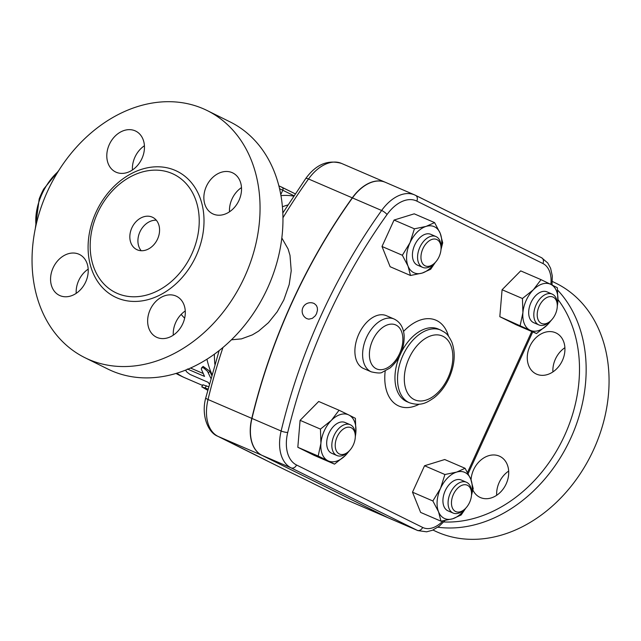 <?xml version="1.0" encoding="UTF-8"?>
<svg xmlns="http://www.w3.org/2000/svg" width="641" height="641" viewBox="0 0 641 641"><rect width="100%" height="100%" fill="white"/><g stroke="black" fill="none" stroke-linecap="round" stroke-linejoin="round"><path stroke-width="0.96" d="M556.268 283.386A137.863 107.384 116.3 0 1 593.726 449.429A137.863 107.384 116.3 0 1 433.845 530.444M564.897 347.694A22.78 17.74 -63.7 0 0 555.402 359.112A22.78 17.74 -63.7 0 0 552.911 371.908M508.674 471.071A22.78 17.74 -63.7 0 0 496.687 495.285M471.071 479.909A22.78 17.74 116.3 0 1 499.323 456.12A22.78 17.74 116.3 0 1 499.98 456.424A22.78 17.74 116.3 0 1 505.981 484.292A22.78 17.74 116.3 0 1 480.438 497.56A22.78 17.74 116.3 0 1 479.772 497.256A22.78 17.74 116.3 0 1 472.89 489.996M562.405 360.49A22.78 17.74 116.3 0 1 535.996 373.879A22.78 17.74 116.3 0 1 529.803 346.436A22.78 17.74 116.3 0 1 556.212 333.048A22.78 17.74 116.3 0 1 562.405 360.49M557.654 290.141A137.863 107.384 116.3 0 1 570.819 438.083A137.863 107.384 116.3 0 1 437.851 527.231M552.053 284.692A137.863 107.384 116.3 0 1 552.838 285.397M443.74 521.958A133.064 103.65 -63.7 0 0 564.689 435.271A133.064 103.65 -63.7 0 0 557.999 299.579M131.83 227.916A17.98 14.006 116.3 0 1 152.686 217.347A17.98 14.006 116.3 0 1 157.253 239.678A17.98 14.006 116.3 0 1 136.717 249.573A17.98 14.006 116.3 0 1 131.83 227.916M156.3 220.2A17.98 14.006 -63.7 0 0 139.914 231.914A17.98 14.006 -63.7 0 0 141.188 250.711M191.891 253.788A65.935 51.36 116.3 0 1 136.02 296.743A65.935 51.36 116.3 0 1 91.31 258.307A65.935 51.36 116.3 0 1 97.512 213.124A65.935 51.36 116.3 0 1 132.094 175.93A65.935 51.36 116.3 0 1 188.454 186.395A65.935 51.36 116.3 0 1 191.891 253.788M244.718 276.64A137.863 107.384 116.3 0 1 84.876 357.67A137.863 107.384 116.3 0 1 49.814 186.483A137.863 107.384 116.3 0 1 207.219 110.573A137.863 107.384 116.3 0 1 244.718 276.64M206.394 186.323A22.78 17.74 116.3 0 1 232.811 172.942A22.78 17.74 116.3 0 1 238.997 200.377A22.78 17.74 116.3 0 1 212.588 213.757A22.78 17.74 116.3 0 1 206.394 186.323M175.914 296.006A22.78 17.74 116.3 0 1 176.579 296.31A22.78 17.74 116.3 0 1 182.573 324.178A22.78 17.74 116.3 0 1 157.029 337.446A22.78 17.74 116.3 0 1 156.348 337.126A22.78 17.74 116.3 0 1 150.371 309.266A22.78 17.74 116.3 0 1 175.914 296.006M85.702 281.92A22.78 17.74 116.3 0 1 59.284 295.309A22.78 17.74 116.3 0 1 53.099 267.874A22.78 17.74 116.3 0 1 79.508 254.493A22.78 17.74 116.3 0 1 85.702 281.92M116.181 172.245A22.78 17.74 116.3 0 1 115.516 171.932A22.78 17.74 116.3 0 1 109.523 144.073A22.78 17.74 116.3 0 1 135.067 130.804A22.78 17.74 116.3 0 1 135.748 131.117A22.78 17.74 116.3 0 1 141.725 158.984A22.78 17.74 116.3 0 1 116.181 172.245M144.417 145.755A22.78 17.74 -63.7 0 0 132.431 169.969M88.194 269.132A22.78 17.74 -63.7 0 0 78.699 280.55A22.78 17.74 -63.7 0 0 76.207 293.346M185.265 310.957A22.78 17.74 -63.7 0 0 173.278 335.171M241.497 187.581A22.78 17.74 -63.7 0 0 229.51 211.794M388.606 518A33.564 21.033 -66.7 0 1 388.518 517.968A33.564 21.033 -66.7 0 1 387.885 517.672L261.784 455.238A40.76 25.544 -66.7 0 1 251.785 418.365A407.596 255.398 -66.7 0 1 352.286 197.837A40.76 25.544 -66.7 0 1 385.257 182.26A40.76 25.544 -66.7 0 1 385.345 182.3M281.84 238.011L288.105 249.004L290.012 255.414L291.222 270.806L289.187 284.572L283.819 299.924L277.2 311.766L268.435 322.703L258.539 331.165L252.346 334.89L241.457 338.881L231.409 339.81M352.454 197.917L381.627 210.48A4.791 1.226 35.6 0 1 387.044 214.535A35.96 22.539 -66.7 0 1 416.818 201.098A4.791 3.734 116.3 0 0 415.512 195.321A4.791 3.734 116.3 0 0 415.376 195.257A40.76 25.544 113.3 0 0 414.607 194.904L385.433 182.332A40.76 25.544 113.3 0 0 352.454 197.917A407.596 255.398 113.3 0 0 251.961 418.437A40.76 25.544 113.3 0 0 261.961 455.318L388.053 517.744A33.564 21.033 113.3 0 0 388.686 518.04L417.86 530.604L426.626 531.814L432.451 530.259L439.205 526.213L444.95 520.572M306.951 318.681A8.389 8.389 0 0 1 303.025 307.376A8.389 8.389 0 0 1 314.394 303.642L316.414 305.501L317.295 307.6L317.479 310.124L316.558 313.689L315.22 315.885L312.343 318.353L308.818 319.17L306.871 318.649M207.219 110.573L230.127 121.918A137.863 107.384 116.3 0 1 267.626 287.977A137.863 107.384 116.3 0 1 107.784 369.016L84.876 357.67M58.059 171.66A44.357 26.177 -64.4 0 0 41.953 194.071A44.357 26.177 -64.4 0 0 36.008 225.239M35.343 228.324L39.181 198.974A49.75 29.366 115.6 0 1 41.28 193.935A49.75 29.366 115.6 0 1 43.7 189.039L58.796 170.482M471.552 493.41L471.504 491.839A16.786 10.52 113.3 0 0 466.752 482.393A16.786 10.52 113.3 0 0 466.432 482.24A16.786 10.52 113.3 0 0 450.134 493.498A16.786 10.52 113.3 0 0 453.147 513.072A16.786 10.52 113.3 0 0 463.611 510.164L464.781 509.122A14.382 9.014 -66.7 0 1 451.576 500.933A14.382 9.014 -66.7 0 1 467.473 485.309A14.382 9.014 -66.7 0 1 471.552 493.41A14.382 9.014 -66.7 0 1 464.781 509.122M453.147 513.072L448.003 510.853A16.786 10.52 -66.7 0 1 444.982 491.278A16.786 10.52 -66.7 0 1 461.288 480.029L466.432 482.24M355.298 435.856L355.258 434.286A16.786 10.52 113.3 0 0 350.186 424.695A16.786 10.52 113.3 0 0 333.889 435.944A16.786 10.52 113.3 0 0 336.902 455.519A16.786 10.52 113.3 0 0 347.358 452.618L348.536 451.568A14.382 9.014 -66.7 0 1 335.483 448.243A14.382 9.014 -66.7 0 1 343.921 428.653A14.382 9.014 -66.7 0 1 355.298 435.856A14.382 9.014 -66.7 0 1 353.343 444.846A14.382 9.014 -66.7 0 1 348.536 451.568M336.902 455.519L331.758 453.299A16.786 10.52 -66.7 0 1 328.737 433.725A16.786 10.52 -66.7 0 1 345.034 422.475L350.186 424.695M441.048 247.706L441 246.136A16.786 10.52 113.3 0 0 435.928 236.545A16.786 10.52 113.3 0 0 419.743 247.538A16.786 10.52 113.3 0 0 422.331 267.225A16.786 10.52 113.3 0 0 422.651 267.369A16.786 10.52 113.3 0 0 433.108 264.469L434.278 263.419A14.382 9.014 -66.7 0 1 425.039 265.783A14.382 9.014 -66.7 0 1 426.321 243.396A14.382 9.014 -66.7 0 1 441.048 247.706A14.382 9.014 -66.7 0 1 434.278 263.419M422.651 267.369L417.499 265.15A16.786 10.52 -66.7 0 1 417.187 265.005A16.786 10.52 -66.7 0 1 414.591 245.319A16.786 10.52 -66.7 0 1 430.784 234.326L435.928 236.545M438.532 511.766L432.859 500.966L440.495 488.434A25.175 15.777 113.3 0 0 438.532 511.766A25.175 15.777 113.3 0 0 452.682 518.777L440.984 521.189L438.532 511.766M444.91 474.516L456.608 472.105A25.175 15.777 113.3 0 0 440.495 488.434L444.91 474.516L424.55 465.751L444.726 459.533L465.086 468.299L470.758 479.107A25.175 15.777 113.3 0 0 456.608 472.105L465.086 468.299M465.823 508.097L461.159 514.971L452.682 518.777A25.175 15.777 113.3 0 0 465.19 508.738M471.552 493.971A25.175 15.777 113.3 0 0 470.758 479.107L473.21 488.53L471.496 495.277M331.365 420.368L339.057 410.248L348.832 414.983A25.175 15.777 113.3 0 0 331.365 420.368A25.175 15.777 113.3 0 0 320.925 443.268L320.452 429.101L331.365 420.368M355.394 418.333L355.867 432.499A25.175 15.777 113.3 0 0 348.832 414.983L355.394 418.333M349.85 450.246L345.435 455.406A25.175 15.777 113.3 0 0 348.944 451.184M355.306 436.417A25.175 15.777 113.3 0 0 355.867 432.499L355.298 436.93M327.96 460.783L318.184 456.047L320.925 443.268A25.175 15.777 113.3 0 0 327.96 460.783A25.175 15.777 113.3 0 0 345.435 455.406L334.522 464.14L327.96 460.783M441.048 248.267A25.175 15.777 113.3 0 0 440.255 233.404L442.707 242.827L440.992 249.581M435.319 262.401L430.656 269.268L422.179 273.074A25.175 15.777 113.3 0 0 434.686 263.042M426.105 226.401L434.582 222.603L440.255 233.404A25.175 15.777 113.3 0 0 426.105 226.401A25.175 15.777 113.3 0 0 409.992 242.731L414.407 228.821L426.105 226.401M410.48 275.486L408.029 266.071A25.175 15.777 113.3 0 0 422.179 273.074L410.48 275.486L390.129 266.72L382.004 246.489L394.055 220.047L414.407 228.821M402.356 255.262L409.992 242.731A25.175 15.777 113.3 0 0 408.029 266.071L402.356 255.262L382.004 246.489M432.859 500.966L412.5 492.192L420.624 512.415L440.984 521.189M334.522 464.14L314.162 455.366L297.825 447.282L318.184 456.047M297.825 447.282L300.092 420.336L320.452 429.101M300.092 420.336L318.697 401.474L339.057 410.248M394.055 220.047L414.23 213.83L434.582 222.603M412.5 492.192L424.55 465.751M539.169 306.246A14.382 9.014 -66.7 0 1 550.226 296.575A14.382 9.014 -66.7 0 1 557.293 305.26A14.382 9.014 -66.7 0 1 550.523 320.973A14.382 9.014 -66.7 0 1 539.153 321.55A14.382 9.014 -66.7 0 1 539.169 306.246M557.293 305.26L557.245 303.69A16.786 10.52 113.3 0 0 552.173 294.099A16.786 10.52 113.3 0 0 536.1 304.836A16.786 10.52 113.3 0 0 538.897 324.923A16.786 10.52 113.3 0 0 549.353 322.022L550.523 320.973M538.897 324.923L533.745 322.703A16.786 10.52 -66.7 0 1 530.956 302.624A16.786 10.52 -66.7 0 1 547.029 291.879L552.173 294.099M551.845 319.651L547.422 324.811L536.509 333.544L529.947 330.187A25.175 15.777 113.3 0 0 547.422 324.811A25.175 15.777 113.3 0 0 550.931 320.588M520.172 325.452L522.912 312.672A25.175 15.777 113.3 0 0 529.947 330.187L499.82 316.686L502.087 289.74L522.439 298.506L533.352 289.772A25.175 15.777 113.3 0 0 522.912 312.672L522.439 298.506M557.293 305.821A25.175 15.777 113.3 0 0 557.862 301.903L557.285 306.342M550.827 284.388L557.382 287.745L557.862 301.903A25.175 15.777 113.3 0 0 550.827 284.388A25.175 15.777 113.3 0 0 533.352 289.772L541.044 279.652L550.827 284.388M502.087 289.74L520.692 270.879L541.044 279.652M499.82 316.686L516.157 324.771L536.509 333.544M371.315 371.86L363.599 368.535A28.773 18.028 -66.7 0 1 358.423 334.979A28.773 18.028 -66.7 0 1 386.363 315.684L394.087 319.01A28.773 18.028 113.3 0 0 366.532 337.43A28.773 18.028 113.3 0 0 371.315 371.86C377.421 373.23 381.091 373.35 382.332 372.213L390.097 367.95C399.76 359.305 404.447 348.48 404.15 335.499C403.461 327.439 400.104 321.942 394.087 319.01M283.594 211.714A124.674 78.122 113.3 0 0 282.809 212.291M187.372 369.016L204.535 376.403L201.274 369.048L201.803 367.71L203.526 367.838L207.508 371.291L210.825 378.254M209.286 383.935L208.109 382.292L189.992 374.424L187.028 372.213L185.449 370.161M201.57 367.878L203.101 366.396L209.903 371.283A105.493 66.103 113.3 0 0 211.65 375.257M190.505 368.03L203.045 373.431M207.956 389.015L201.787 386.876L207.652 390.225M201.787 386.876L202.893 384.768L208.557 386.691M387.885 517.672L344.121 498.818A7.195 5.601 116.3 0 1 343.913 498.722L344.762 499.107A33.564 21.033 -66.7 0 1 344.121 498.818L304.547 479.228A7.195 5.601 116.3 0 1 304.339 479.123L343.913 498.722A7.195 5.601 116.3 0 1 343.712 498.61M304.547 479.228L284.644 469.549A7.195 4.591 115.7 0 1 284.508 469.484L304.339 479.123M252.578 453.491A7.195 5.601 -63.7 0 0 252.778 453.604L252.778 453.604A7.195 5.601 -63.7 0 0 252.995 453.7L218.028 436.385A7.195 5.601 116.3 0 1 217.82 436.289A7.195 5.601 116.3 0 1 217.467 436.096M261.784 455.238L218.028 436.385A40.76 25.544 -66.7 0 1 208.029 399.511A7.195 1.49 -166.5 0 1 205.777 397.789C200.986 414.919 207.868 432.531 217.82 436.289L267.057 460.847A7.195 6.394 -62.6 0 0 267.385 460.999L252.995 453.7M214.358 354.177A124.674 78.122 113.3 0 0 214.847 364.264M293.61 196.114A105.493 66.103 113.3 0 0 280.982 195.625M206.939 359.192A105.493 66.103 113.3 0 0 211.915 374.344M287.865 204.936L286.03 205.521A105.493 66.103 113.3 0 0 282.433 206.771M184.656 318.184A59.942 46.689 116.3 0 1 181.187 314.378M95.886 212.508A70.085 54.589 -63.7 0 0 145.972 300.148A70.085 54.589 -63.7 0 0 196.29 189.72A70.085 54.589 -63.7 0 0 95.886 212.508M282.977 217.732A407.596 255.398 -66.7 0 1 308.529 178.983L352.286 197.837M251.785 418.365L208.029 399.511A407.596 255.398 -66.7 0 1 222.972 347.454M251.961 418.437L281.135 431.008A4.791 0.994 13.5 0 0 287.729 432.459A402.796 252.394 -66.7 0 1 387.044 214.535M416.818 201.098L542.911 263.531A4.791 3.734 -63.7 0 0 541.613 257.754L414.607 194.904A40.76 25.544 113.3 0 0 381.627 210.48A407.596 255.398 113.3 0 0 281.135 431.008A40.76 25.544 113.3 0 0 291.134 467.882A4.791 3.734 -63.7 0 0 296.551 464.997A35.96 22.539 -66.7 0 1 287.729 432.459M372.661 340.243A23.973 15.023 -66.7 0 1 401.482 331.365A23.973 15.023 -66.7 0 1 384.263 369.136A23.973 15.023 -66.7 0 1 372.661 340.243M409.038 358.255A34.766 21.786 -66.7 0 1 450.831 345.379A34.766 21.786 -66.7 0 1 425.872 400.152A34.766 21.786 -66.7 0 1 409.038 358.255M402.917 355.443A39.558 24.791 113.3 0 0 409.495 402.78C421.281 406.506 427.01 402.524 434.037 397.789C440.567 392.604 445.727 385.698 449.509 377.076C454.806 364.409 455.615 352.83 451.937 342.342C447.13 332.399 445.158 332.847 440.8 330.123A39.558 24.791 113.3 0 0 402.917 355.443M401.306 352.318A39.558 24.791 -66.7 0 1 438.228 329.009L440.8 330.123M409.495 402.78L406.923 401.675A39.558 24.791 -66.7 0 1 399.591 356.051M552.013 284.981L552.302 275.918L550.611 268.259L547.767 262.978L541.613 257.754A4.791 3.734 -63.7 0 0 541.469 257.69L415.648 195.393M542.911 263.531A28.773 18.028 -66.7 0 1 550.875 284.412M531.758 331.493L467.529 472.441M442.987 520.893A28.773 18.028 -66.7 0 1 422.651 527.431A4.791 3.734 116.3 0 1 417.227 530.315A33.564 21.033 113.3 0 0 417.86 530.604M261.961 455.318L291.134 467.882L417.227 530.315L388.053 517.744M422.651 527.431L296.551 464.997M385.185 371.083A46.753 29.294 113.3 0 0 419.19 404.215M448.5 336.188A46.753 29.294 113.3 0 0 403.542 331.445M209.903 371.283L208.373 372.846M206.386 385.754L205.24 387.837M284.644 469.549L267.385 460.999M282.841 212.932L305.653 178.655A7.195 1.843 35.6 0 1 308.529 178.983A40.76 25.544 -66.7 0 1 341.501 163.407L385.257 182.26M295.156 193.79L282.184 187.364M295.164 193.79L278.891 185.85A2.396 1.506 113.3 0 1 278.939 185.874A2.396 1.506 113.3 0 1 278.987 185.89L282.048 187.3A2.396 1.867 116.3 0 1 282.12 187.332A2.396 1.867 116.3 0 1 282.769 190.217L293.874 195.713M279.588 188.718L282.769 190.217L280.79 194.568M176.844 373.174A105.493 66.103 113.3 0 0 185.033 377.861L202.556 385.417M433.885 530.468L432.995 530.019M556.22 283.362L552.374 281.463M91.31 258.299L91.222 257.842M131.381 176.291L132.086 175.93M532.735 331.918L468.162 473.603M219.142 350.571L205.777 397.789M267.057 460.847L284.508 469.484M305.653 178.655C315.829 164.521 327.783 159.441 341.501 163.407M175.979 373.439A105.493 105.493 0 0 0 185.033 377.861M344.762 499.107L388.518 517.968"/></g></svg>
